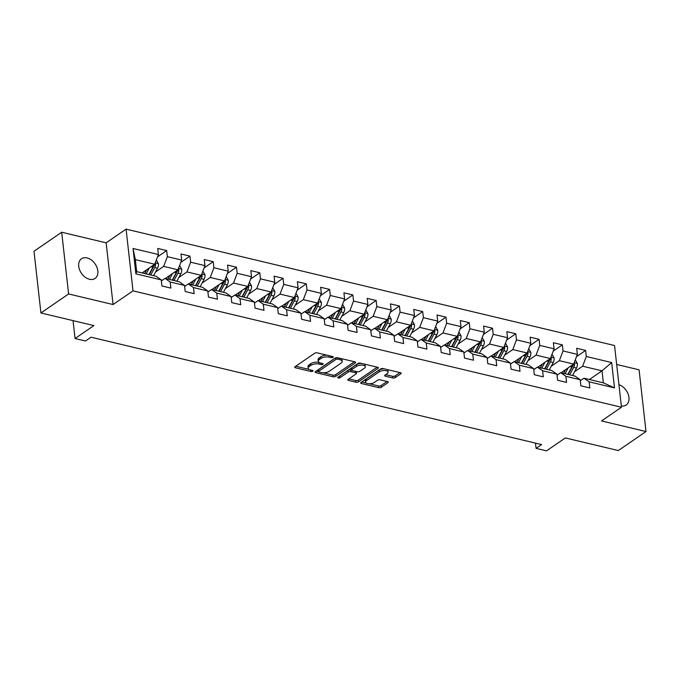 <?xml version="1.0" encoding="UTF-8"?>
<svg xmlns="http://www.w3.org/2000/svg" width="680" height="680" viewBox="0 0 680 680"><rect width="100%" height="100%" fill="white"/><g stroke="black" fill="none" stroke-linecap="round" stroke-linejoin="round"><path stroke-width="1.02" d="M333.022 357.34A1.283 0.561 173.6 0 0 333.268 356.949A1.283 0.561 173.6 0 0 332.758 356.567L317.195 352.861A1.836 0.807 173.6 0 0 314.644 353.26L295.077 366.699A1.836 0.807 173.6 0 0 294.721 367.251A1.836 0.807 173.6 0 0 295.46 367.795L311.015 371.501A1.283 0.561 173.6 0 0 312.8 371.229A1.283 0.561 173.6 0 0 313.055 370.838A1.283 0.561 173.6 0 0 312.536 370.455L310.522 369.979A5.865 2.575 173.6 0 1 308.176 368.245A5.865 2.575 173.6 0 1 309.315 366.469L310.947 365.355A5.865 2.575 173.6 0 1 319.115 364.08L321.13 364.556A1.283 0.561 173.6 0 0 322.915 364.284A1.283 0.561 173.6 0 0 323.161 363.894A1.283 0.561 173.6 0 0 322.651 363.511L320.637 363.035A5.865 2.575 173.6 0 1 318.282 361.301A5.865 2.575 173.6 0 1 319.43 359.524L321.053 358.411A5.865 2.575 173.6 0 1 329.222 357.136L331.236 357.612A1.283 0.561 173.6 0 0 333.022 357.34M87.074 257.924A11.951 8.304 55.5 0 0 81.507 258.749A11.951 8.304 55.5 0 0 79.62 269.883A11.951 8.304 55.5 0 0 89.471 279.276A11.951 8.304 55.5 0 0 95.038 278.451A11.951 8.304 55.5 0 0 96.925 267.325A11.951 8.304 55.5 0 0 87.074 257.924M392.793 377.961A1.836 0.807 173.6 0 0 395.344 377.57L400.826 373.796A1.836 0.807 173.6 0 0 401.192 373.243A1.836 0.807 173.6 0 0 400.452 372.7L383.171 368.585A1.836 0.807 173.6 0 0 380.622 368.976L361.054 382.423A1.836 0.807 173.6 0 0 360.697 382.976A1.836 0.807 173.6 0 0 361.428 383.52L378.709 387.634A1.836 0.807 173.6 0 0 381.267 387.234L387.898 382.678A1.836 0.807 173.6 0 0 388.254 382.126A1.836 0.807 173.6 0 0 387.515 381.591L380.12 379.822A1.836 0.807 173.6 0 0 377.57 380.222L374.28 382.483A4.904 2.15 173.6 0 1 368.951 383.741A4.904 2.15 173.6 0 1 365.491 382.092A4.904 2.15 173.6 0 1 366.444 380.613L379.329 371.764A4.904 2.15 173.6 0 1 384.659 370.506A4.904 2.15 173.6 0 1 388.118 372.155A4.904 2.15 173.6 0 1 387.166 373.635L385.016 375.105A1.836 0.807 173.6 0 0 384.659 375.657A1.836 0.807 173.6 0 0 385.39 376.201L392.793 377.961L392.598 376.295A1.836 0.807 173.6 0 0 395.156 375.896L399.976 372.589M68.612 293.947L113.067 304.547L106.148 242.828L61.684 232.237L68.612 293.947L40.919 312.97L93.891 325.593L75.064 338.521L85.502 341.012L91.043 337.203L541.62 444.575L536.078 448.375L546.524 450.865L565.352 437.937L618.315 450.551L646 431.536L639.081 369.818L616.675 364.48M113.067 304.547L132.999 290.853L621.469 407.243L601.537 420.937L646 431.536M355.283 362.942A1.836 0.807 173.6 0 0 355.64 362.389A1.836 0.807 173.6 0 0 354.909 361.845L337.628 357.731A1.836 0.807 173.6 0 0 335.078 358.13L315.512 371.569A1.836 0.807 173.6 0 0 315.154 372.122A1.836 0.807 173.6 0 0 315.885 372.666L333.166 376.779A1.836 0.807 173.6 0 0 335.716 376.388L355.283 362.942L355.173 361.93M360.4 363.154L377.68 367.276A1.836 0.807 173.6 0 1 378.411 367.812A1.836 0.807 173.6 0 1 378.054 368.373L358.488 381.811A1.836 0.807 173.6 0 1 355.938 382.211L348.543 380.443A1.836 0.807 173.6 0 1 347.811 379.907A1.836 0.807 173.6 0 1 348.168 379.355L356.099 373.898A1.836 0.807 173.6 0 0 356.456 373.346A1.836 0.807 173.6 0 0 355.725 372.801L350.82 371.637A1.836 0.807 173.6 0 0 348.271 372.036L340.008 377.706A1.283 0.561 173.6 0 1 338.606 378.037A1.283 0.561 173.6 0 1 337.705 377.604A1.283 0.561 173.6 0 1 337.951 377.221L357.85 363.553A1.836 0.807 173.6 0 1 360.4 363.154M40.919 312.97L34 251.251L61.684 232.237M132.999 290.853L126.081 229.134L614.55 345.534L621.469 407.243M576.47 356.694L585.616 350.404L576.665 348.271L577.354 354.365L563.031 350.948L562.343 344.862L553.392 342.728L554.072 348.815L539.75 345.406L539.07 339.311L530.119 337.178L530.799 343.273L516.477 339.855L515.797 333.769L506.846 331.636L507.526 337.722L493.204 334.313L492.524 328.219L483.573 326.085L484.254 332.18L469.931 328.763L469.242 322.677L460.292 320.543L460.981 326.629L446.658 323.221L445.969 317.126L437.019 314.993L437.699 321.087L423.376 317.671L422.697 311.584L413.746 309.451L414.426 315.537L400.103 312.128L399.423 306.034L390.473 303.9L391.153 309.995L376.83 306.578L376.15 300.492L367.2 298.358L367.88 304.445L353.558 301.036L352.869 294.942L343.918 292.817L344.607 298.902L330.284 295.486L329.596 289.399L320.646 287.266L321.325 293.352L307.003 289.944L306.323 283.857L297.373 281.724L298.052 287.81L283.73 284.393L283.05 278.307L274.1 276.173L274.779 282.26L260.457 278.851L259.777 272.765L250.818 270.631L251.506 276.718L237.184 273.3L236.496 267.214L227.545 265.081L228.233 271.167L213.911 267.758L213.222 261.673L204.272 259.539L204.952 265.625L190.63 262.208L189.95 256.122L180.999 253.988L181.679 260.075L167.356 256.666L166.677 250.58L157.726 248.447L158.406 254.532L133.042 248.489L135.889 273.844L136.68 271.635L156.069 276.258L161.254 279.888L161.933 285.974L170.884 288.107L170.204 282.022L165.028 278.392L179.35 281.8L184.526 285.43L185.206 291.516L194.157 293.649L193.477 287.563L188.3 283.934L202.623 287.351L207.799 290.981L208.48 297.067L217.439 299.2L216.75 293.114L211.573 289.484L225.896 292.893L231.073 296.523L231.761 302.608L240.712 304.742L240.023 298.656L234.847 295.026L249.169 298.444L254.346 302.073L255.034 308.159L263.984 310.293L263.304 304.207L258.12 300.577L272.442 303.986L277.627 307.615L278.307 313.701L287.257 315.834L286.577 309.749L281.401 306.119L295.724 309.536L300.9 313.166L301.58 319.251L310.53 321.385L309.85 315.299L304.674 311.67L318.997 315.078L324.173 318.707L324.853 324.793L333.812 326.927L333.124 320.841L327.947 317.212L342.269 320.628L347.446 324.258L348.135 330.344L357.085 332.477L356.397 326.383L351.22 322.762L365.543 326.171L370.719 329.8L371.407 335.886L380.358 338.019L379.678 331.933L374.493 328.304L388.815 331.721L394 335.35L394.68 341.436L403.631 343.57L402.951 337.475L397.774 333.854L412.097 337.263L417.274 340.892L417.953 346.978L426.904 349.112L426.224 343.026L421.048 339.397L435.37 342.813L440.546 346.434L441.226 352.529L450.185 354.662L449.497 348.568L444.32 344.947L458.643 348.355L463.819 351.985L464.508 358.071L473.458 360.204L472.77 354.118L467.594 350.489L481.916 353.906L487.092 357.527L487.781 363.622L496.731 365.755L496.052 359.661L490.866 356.031L505.189 359.448L510.374 363.077L511.054 369.163L520.005 371.297L519.325 365.211L514.148 361.582L528.471 364.99L533.647 368.62L534.327 374.714L543.277 376.848L542.597 370.753L537.421 367.124L551.744 370.541L556.92 374.17L557.6 380.256L566.559 382.389L565.87 376.303L560.694 372.674L575.016 376.082L580.193 379.712L580.881 385.806L589.832 387.94L589.144 381.846L583.967 378.216L603.364 382.84L602.021 370.829L582.624 366.214L574.498 371.79M585.616 350.404L586.304 356.499L611.668 362.542L614.508 387.889L589.144 381.846M580.193 379.712L565.87 376.303M556.92 374.17L542.597 370.753M533.647 368.62L519.325 365.211M510.374 363.077L496.052 359.661M487.092 357.527L472.77 354.118M463.819 351.985L449.497 348.568M440.546 346.434L426.224 343.026M417.274 340.892L402.951 337.475M394 335.35L379.678 331.933M370.719 329.8L356.397 326.383M347.446 324.258L333.124 320.841M324.173 318.707L309.85 315.299M300.9 313.166L286.577 309.749M277.627 307.615L263.304 304.207M254.346 302.073L240.023 298.656M231.073 296.523L216.75 293.114M207.799 290.981L193.477 287.563M184.526 285.43L170.204 282.022M161.254 279.888L135.889 273.844M551.225 366.248L559.351 360.663L573.673 364.08L561.034 372.759M557.031 375.19L560.694 372.674M573.673 364.08L577.354 354.365M559.351 360.663L563.031 350.948M527.952 360.697L536.069 355.122L550.392 358.53L537.761 367.208M533.758 369.639L537.421 367.124M550.392 358.53L554.072 348.815M536.069 355.122L539.75 345.406M504.671 355.155L512.796 349.571L527.119 352.988L514.488 361.666M510.485 364.098L514.148 361.582M527.119 352.988L530.799 343.273M512.796 349.571L516.477 339.855M481.397 349.605L489.523 344.029L503.846 347.438L491.215 356.116M487.212 358.547L490.866 356.031M503.846 347.438L507.526 337.722M489.523 344.029L493.204 334.313M458.125 344.063L466.25 338.478L480.573 341.896L467.942 350.574M463.938 353.005L467.594 350.489M480.573 341.896L484.254 332.18M466.25 338.478L469.931 328.763M434.851 338.512L442.977 332.936L457.3 336.345L444.66 345.024M440.657 347.454L444.32 344.947M457.3 336.345L460.981 326.629M442.977 332.936L446.658 323.221M411.578 332.971L419.696 327.386L434.019 330.803L421.387 339.481M417.384 341.912L421.048 339.397M434.019 330.803L437.699 321.087M419.696 327.386L423.376 317.671M388.297 327.42L396.423 321.844L410.745 325.252L398.115 333.931M394.111 336.362L397.774 333.854M410.745 325.252L414.426 315.537M396.423 321.844L400.103 312.128M365.024 321.878L373.15 316.293L387.473 319.71L374.841 328.389M370.838 330.82L374.493 328.304M387.473 319.71L391.153 309.995M373.15 316.293L376.83 306.578M341.751 316.327L349.877 310.751L364.2 314.16L351.569 322.839M347.565 325.269L351.22 322.762M364.2 314.16L367.88 304.445M349.877 310.751L353.558 301.036M318.478 310.786L326.596 305.201L340.926 308.618L328.287 317.297M324.284 319.727L327.947 317.212M340.926 308.618L344.607 298.902M326.596 305.201L330.284 295.486M295.205 305.235L303.322 299.659L317.645 303.067L305.014 311.746M301.01 314.177L304.674 311.67M317.645 303.067L321.325 293.352M303.322 299.659L307.003 289.944M271.923 299.693L280.05 294.108L294.372 297.525L281.741 306.204M277.738 308.635L281.401 306.119M294.372 297.525L298.052 287.81M280.05 294.108L283.73 284.393M248.65 294.142L256.776 288.567L271.099 291.975L258.468 300.653M254.464 303.084L258.12 300.577M271.099 291.975L274.779 282.26M256.776 288.567L260.457 278.851M225.377 288.6L233.503 283.016L247.826 286.433L235.195 295.111M231.191 297.543L234.847 295.026M247.826 286.433L251.506 276.718M233.503 283.016L237.184 273.3M202.105 283.05L210.222 277.474L224.553 280.882L211.913 289.561M207.91 291.992L211.573 289.484M224.553 280.882L228.233 271.167M210.222 277.474L213.911 267.758M178.831 277.508L186.949 271.923L201.271 275.341L188.641 284.019M184.637 286.45L188.3 283.934M201.271 275.341L204.952 265.625M186.949 271.923L190.63 262.208M155.55 271.957L163.676 266.381L177.998 269.79L165.368 278.469M161.364 280.899L165.028 278.392M177.998 269.79L181.679 260.075M163.676 266.381L167.356 256.666M133.042 248.489L135.328 259.624L154.726 264.248L142.094 272.926M154.726 264.248L158.406 254.532M106.148 242.828L126.081 229.134M535.491 443.113L536.078 448.375M73.058 320.628L75.064 338.521M135.328 259.624L136.68 271.635M589.381 379.508L602.021 370.829L611.668 362.542M580.312 380.732L583.967 378.216M614.508 387.889L603.364 382.84M582.624 366.214L586.304 356.499M157.522 256.861L166.677 250.58M180.795 262.412L189.95 256.122M204.068 267.954L213.222 261.673M227.35 273.504L236.496 267.214M250.623 279.047L259.777 272.765M273.896 284.597L283.05 278.307M297.168 290.139L306.323 283.857M320.442 295.69L329.596 289.399M343.723 301.231L352.869 294.942M366.996 306.782L376.15 300.492M390.269 312.324L399.423 306.034M413.542 317.875L422.697 311.584M436.815 323.416L445.969 317.126M460.096 328.967L469.242 322.677M483.369 334.509L492.524 328.219M506.642 340.059L515.797 333.769M529.915 345.601L539.07 339.311M553.188 351.152L562.343 344.862M621.333 405.986A11.951 8.304 55.5 0 0 626.178 405.017A11.951 8.304 55.5 0 0 628.218 394.298A11.951 8.304 55.5 0 0 618.944 384.693M327.114 355.224A5.865 2.575 173.6 0 0 320.866 356.736L321.053 358.411M318.282 361.301L318.096 359.626A5.865 2.575 173.6 0 1 319.243 357.858L320.866 356.736M308.176 368.245L307.989 366.571A5.865 2.575 173.6 0 1 309.128 364.803L310.76 363.681A5.865 2.575 173.6 0 1 318.928 362.414L319.183 362.474M295.749 366.24L309.077 369.418M323.06 372.75L332.979 375.113A1.836 0.807 173.6 0 0 335.529 374.714L354.433 361.734M316.175 371.11L318.512 371.671M337.714 359.159A1.283 0.561 173.6 0 0 335.928 359.44L318.758 371.238A1.283 0.561 173.6 0 0 318.503 371.62A1.283 0.561 173.6 0 0 319.022 372.002L321.147 372.512A5.865 2.575 173.6 0 0 329.307 371.238L341.046 363.171A5.865 2.575 173.6 0 0 342.193 361.403A5.865 2.575 173.6 0 0 339.839 359.669L337.714 359.159L337.552 357.714M318.503 371.62L318.317 369.954A1.283 0.561 173.6 0 1 318.572 369.572L335.597 357.867M342.193 361.403L342.006 359.728A5.865 2.575 173.6 0 0 341.105 358.555M377.204 367.157L358.3 380.146L358.488 381.811M348.832 378.896L355.75 380.545A1.836 0.807 173.6 0 0 358.3 380.146M356.456 373.346L356.269 371.679A1.836 0.807 173.6 0 0 356.209 371.51M351.671 370.217L350.633 369.971A1.836 0.807 173.6 0 0 348.083 370.362L339.822 376.04L340.008 377.706M339.371 376.244A1.283 0.561 173.6 0 0 339.822 376.04M364.335 368.245A4.904 2.15 173.6 0 0 365.287 366.767A4.904 2.15 173.6 0 0 361.837 365.118A4.904 2.15 173.6 0 0 356.499 366.375L351.959 369.495A1.836 0.807 173.6 0 0 351.602 370.048A1.836 0.807 173.6 0 0 352.342 370.591L357.247 371.756A1.836 0.807 173.6 0 0 359.796 371.356L364.335 368.245M365.287 366.767L365.1 365.092A4.904 2.15 173.6 0 0 364.31 364.089M361.607 363.443A4.904 2.15 173.6 0 0 356.311 364.709L356.499 366.375M351.602 370.048L351.416 368.381A1.836 0.807 173.6 0 1 351.773 367.829L356.311 364.709M385.688 374.646L392.598 376.295M388.118 372.155L387.931 370.481A4.904 2.15 173.6 0 0 387.269 369.563M384.2 368.824A4.904 2.15 173.6 0 0 379.142 370.099L379.329 371.764M365.491 382.092L365.304 380.426A4.904 2.15 173.6 0 1 366.256 378.947L379.142 370.099M369.223 383.75L378.522 385.968A1.836 0.807 173.6 0 0 381.08 385.569L387.039 381.471M361.726 381.964L366.154 383.019M146.625 269.815L145.053 272.765A11.857 6.766 103.4 0 1 144.627 273.53M149.251 268.014L146.132 273.887M156.349 259.964L158.448 263.712A4.947 2.822 103.4 0 1 157.531 268.234L153.587 275.663M150.756 274.992L154.7 267.554A4.947 2.822 -76.6 0 0 155.618 264.375L154.029 265.472A2.525 1.436 103.4 0 1 153.706 266.288L149.685 273.861A11.857 6.766 103.4 0 1 149.251 274.626M153.68 264.962A4.947 2.822 103.4 0 1 152.906 267.129L148.963 274.558M155.618 264.375L155.1 263.245M169.898 275.357L168.334 278.307A11.857 6.766 103.4 0 1 167.9 279.072M172.524 273.555L169.405 279.429M179.622 265.506L181.73 269.254A4.947 2.822 103.4 0 1 180.804 273.776L176.859 281.214M174.029 280.534L177.973 273.105A4.947 2.822 -76.6 0 0 178.899 269.926L177.302 271.023A2.525 1.436 103.4 0 1 176.978 271.83L172.958 279.412A11.857 6.766 103.4 0 1 172.524 280.177M176.953 270.512A4.947 2.822 103.4 0 1 176.179 272.68L172.236 280.109M178.899 269.926L178.381 268.796M193.171 280.908L191.607 283.857A11.857 6.766 103.4 0 1 191.173 284.623M195.797 279.106L192.678 284.979M202.895 271.056L205.003 274.805A4.947 2.822 103.4 0 1 204.085 279.327L200.141 286.756M197.302 286.084L201.246 278.647A4.947 2.822 -76.6 0 0 202.172 275.468L200.575 276.565A2.525 1.436 103.4 0 1 200.251 277.38L196.231 284.954A11.857 6.766 103.4 0 1 195.797 285.719M200.234 276.054A4.947 2.822 103.4 0 1 199.461 278.222L195.508 285.651M202.172 275.468L201.654 274.337M216.444 286.45L214.88 289.399A11.857 6.766 103.4 0 1 214.446 290.164M219.071 284.648L215.951 290.522M226.176 276.599L228.276 280.347A4.947 2.822 103.4 0 1 227.358 284.869L223.414 292.306M220.575 291.626L224.519 284.197A4.947 2.822 -76.6 0 0 225.446 281.019L223.856 282.115A2.525 1.436 103.4 0 1 223.533 282.923L219.504 290.504A11.857 6.766 103.4 0 1 219.071 291.269M223.507 281.605A4.947 2.822 103.4 0 1 222.734 283.764L218.79 291.201M225.446 281.019L224.927 279.888M239.725 292L238.153 294.95A11.857 6.766 103.4 0 1 237.72 295.715M242.344 290.19L239.224 296.072M249.45 282.149L251.549 285.898A4.947 2.822 103.4 0 1 250.631 290.42L246.687 297.849M243.848 297.177L247.8 289.74A4.947 2.822 -76.6 0 0 248.719 286.56L247.129 287.657A2.525 1.436 103.4 0 1 246.806 288.473L242.777 296.047A11.857 6.766 103.4 0 1 242.352 296.811M246.78 287.147A4.947 2.822 103.4 0 1 246.007 289.315L242.063 296.743M248.719 286.56L248.2 285.43M262.999 297.543L261.426 300.492A11.857 6.766 103.4 0 1 261.001 301.257M265.625 295.74L262.505 301.614M272.723 287.691L274.822 291.44A4.947 2.822 103.4 0 1 273.904 295.962L269.96 303.399M267.129 302.719L271.074 295.29A4.947 2.822 -76.6 0 0 271.991 292.111L270.402 293.207A2.525 1.436 103.4 0 1 270.079 294.015L266.058 301.597A11.857 6.766 103.4 0 1 265.625 302.362M270.053 292.697A4.947 2.822 103.4 0 1 269.28 294.856L265.336 302.294M271.991 292.111L271.473 290.981M286.272 303.093L284.707 306.043A11.857 6.766 103.4 0 1 284.274 306.808M288.898 301.282L285.778 307.164M295.995 293.241L298.103 296.99A4.947 2.822 103.4 0 1 297.177 301.512L293.233 308.941M290.402 308.269L294.346 300.832A4.947 2.822 -76.6 0 0 295.273 297.653L293.675 298.75A2.525 1.436 103.4 0 1 293.352 299.565L289.332 307.139A11.857 6.766 103.4 0 1 288.898 307.904M293.326 298.24A4.947 2.822 103.4 0 1 292.553 300.407L288.609 307.836M295.273 297.653L294.754 296.523M309.545 308.635L307.981 311.584A11.857 6.766 103.4 0 1 307.547 312.35M312.171 306.833L309.051 312.707M319.269 298.784L321.376 302.532A4.947 2.822 103.4 0 1 320.458 307.054L316.514 314.483M313.675 313.811L317.62 306.382A4.947 2.822 -76.6 0 0 318.546 303.203L316.948 304.3A2.525 1.436 103.4 0 1 316.625 305.107L312.604 312.69A11.857 6.766 103.4 0 1 312.171 313.454M316.608 303.79A4.947 2.822 103.4 0 1 315.834 305.949L311.882 313.387M318.546 303.203L318.027 302.073M332.817 314.185L331.253 317.135A11.857 6.766 103.4 0 1 330.82 317.9M335.444 312.375L332.325 318.257M342.55 304.334L344.649 308.082A4.947 2.822 103.4 0 1 343.731 312.604L339.787 320.034M336.949 319.362L340.892 311.925A4.947 2.822 -76.6 0 0 341.819 308.745L340.229 309.842A2.525 1.436 103.4 0 1 339.906 310.658L335.877 318.231A11.857 6.766 103.4 0 1 335.444 318.997M339.881 309.332A4.947 2.822 103.4 0 1 339.107 311.5L335.163 318.928M341.819 308.745L341.3 307.615M356.099 319.727L354.526 322.677A11.857 6.766 103.4 0 1 354.093 323.442M358.717 317.925L355.598 323.799M365.823 309.876L367.923 313.625A4.947 2.822 103.4 0 1 367.004 318.147L363.06 325.575M360.221 324.904L364.174 317.475A4.947 2.822 -76.6 0 0 365.092 314.296L363.502 315.392A2.525 1.436 103.4 0 1 363.179 316.2L359.15 323.782A11.857 6.766 103.4 0 1 358.725 324.547M363.154 314.882A4.947 2.822 103.4 0 1 362.38 317.041L358.436 324.479M365.092 314.296L364.574 313.166M379.372 325.278L377.808 328.227A11.857 6.766 103.4 0 1 377.375 328.993M381.999 323.468L378.879 329.35M389.096 315.426L391.195 319.175A4.947 2.822 103.4 0 1 390.277 323.697L386.333 331.126M383.503 330.446L387.447 323.017A4.947 2.822 -76.6 0 0 388.365 319.838L386.775 320.935A2.525 1.436 103.4 0 1 386.452 321.75L382.432 329.324A11.857 6.766 103.4 0 1 381.999 330.089M386.427 320.425A4.947 2.822 103.4 0 1 385.653 322.592L381.709 330.021M388.365 319.838L387.846 318.707M402.645 330.82L401.081 333.769A11.857 6.766 103.4 0 1 400.648 334.534M405.272 329.018L402.152 334.892M412.369 320.969L414.477 324.717A4.947 2.822 103.4 0 1 413.559 329.239L409.606 336.668M406.776 335.997L410.72 328.567A4.947 2.822 -76.6 0 0 411.647 325.389L410.048 326.485A2.525 1.436 103.4 0 1 409.725 327.293L405.705 334.875A11.857 6.766 103.4 0 1 405.272 335.639M409.7 325.975A4.947 2.822 103.4 0 1 408.926 328.134L404.982 335.572M411.647 325.389L411.128 324.258M425.918 336.362L424.354 339.32A11.857 6.766 103.4 0 1 423.921 340.085M428.545 334.56L425.425 340.442M435.642 326.51L437.75 330.259A4.947 2.822 103.4 0 1 436.832 334.789L432.888 342.219M430.049 341.538L433.993 334.109A4.947 2.822 -76.6 0 0 434.92 330.93L433.322 332.027A2.525 1.436 103.4 0 1 432.999 332.843L428.978 340.416A11.857 6.766 103.4 0 1 428.545 341.181M432.981 331.517A4.947 2.822 103.4 0 1 432.208 333.684L428.255 341.113M434.92 330.93L434.401 329.8M449.191 341.912L447.627 344.862A11.857 6.766 103.4 0 1 447.193 345.627M451.817 340.111L448.698 345.984M458.923 332.061L461.023 335.809A4.947 2.822 103.4 0 1 460.105 340.332L456.161 347.76M453.322 347.089L457.266 339.66A4.947 2.822 -76.6 0 0 458.192 336.481L456.603 337.569A2.525 1.436 103.4 0 1 456.28 338.385L452.251 345.967A11.857 6.766 103.4 0 1 451.817 346.732M456.254 337.059A4.947 2.822 103.4 0 1 455.481 339.226L451.537 346.664M458.192 336.481L457.674 335.35M472.473 347.454L470.9 350.412A11.857 6.766 103.4 0 1 470.466 351.177M475.09 345.652L471.971 351.534M482.196 337.603L484.296 341.351A4.947 2.822 103.4 0 1 483.378 345.874L479.434 353.311M476.595 352.631L480.548 345.202A4.947 2.822 -76.6 0 0 481.465 342.023L479.876 343.12A2.525 1.436 103.4 0 1 479.553 343.935L475.524 351.509A11.857 6.766 103.4 0 1 475.099 352.274M479.527 342.609A4.947 2.822 103.4 0 1 478.754 344.777L474.81 352.206M481.465 342.023L480.947 340.892M495.745 353.005L494.181 355.954A11.857 6.766 103.4 0 1 493.748 356.719M498.372 351.203L495.252 357.076M505.469 343.153L507.569 346.902A4.947 2.822 103.4 0 1 506.651 351.424L502.707 358.853M499.877 358.181L503.82 350.744A4.947 2.822 -76.6 0 0 504.738 347.574L503.149 348.661A2.525 1.436 103.4 0 1 502.826 349.477L498.805 357.059A11.857 6.766 103.4 0 1 498.372 357.825M502.8 348.151A4.947 2.822 103.4 0 1 502.027 350.319L498.083 357.756M504.738 347.574L504.22 346.443M519.019 358.547L517.454 361.505A11.857 6.766 103.4 0 1 517.021 362.27M521.645 356.745L518.525 362.627M528.742 348.695L530.851 352.444A4.947 2.822 103.4 0 1 529.933 356.966L525.98 364.403M523.149 363.724L527.093 356.295A4.947 2.822 -76.6 0 0 528.02 353.115L526.422 354.212A2.525 1.436 103.4 0 1 526.099 355.019L522.078 362.601A11.857 6.766 103.4 0 1 521.645 363.366M526.073 353.702A4.947 2.822 103.4 0 1 525.3 355.87L521.356 363.298M528.02 353.115L527.501 351.985M542.292 364.098L540.727 367.047A11.857 6.766 103.4 0 1 540.294 367.812M544.918 362.296L541.798 368.169M552.015 354.246L554.123 357.995A4.947 2.822 103.4 0 1 553.206 362.517L549.262 369.945M546.423 369.274L550.366 361.837A4.947 2.822 -76.6 0 0 551.293 358.666L549.695 359.754A2.525 1.436 103.4 0 1 549.372 360.57L545.351 368.152A11.857 6.766 103.4 0 1 544.918 368.917M549.355 359.244A4.947 2.822 103.4 0 1 548.582 361.411L544.629 368.849M551.293 358.666L550.774 357.536M565.564 369.639L564 372.598A11.857 6.766 103.4 0 1 563.567 373.363M568.191 367.837L565.071 373.719M575.297 359.788L577.396 363.536A4.947 2.822 103.4 0 1 576.479 368.058L572.534 375.496M569.696 374.816L573.639 367.387A4.947 2.822 -76.6 0 0 574.566 364.208L572.976 365.304A2.525 1.436 103.4 0 1 572.654 366.112L568.625 373.694A11.857 6.766 103.4 0 1 568.191 374.459M572.628 364.795A4.947 2.822 103.4 0 1 571.854 366.962L567.91 374.391M574.566 364.208L574.048 363.077M329.06 355.691L329.222 357.136M319.243 357.858L319.43 359.524M320.969 363.111L321.13 364.556M318.928 362.414L319.115 364.08M310.76 363.681L310.947 365.355M309.128 364.803L309.315 366.469M310.853 370.056L311.015 371.501M295.315 366.537L295.46 367.795M331.075 356.167L331.236 357.612M335.529 374.714L335.716 376.388M332.979 375.113L333.166 376.779M315.75 371.407L315.885 372.666M335.75 357.816L335.928 359.44M318.572 369.572L318.758 371.238M339.677 358.216L339.839 359.669M377.944 367.353L378.054 368.373M355.75 380.545L355.938 382.211M348.406 379.185L348.543 380.443M355.563 371.356L355.725 372.801M350.633 369.971L350.82 371.637M348.083 370.362L348.271 372.036M351.773 367.829L351.959 369.495M385.254 374.944L385.39 376.201M366.256 378.947L366.444 380.613M387.778 381.667L387.898 382.678M381.08 385.569L381.267 387.234M378.522 385.968L378.709 387.634M361.293 382.262L361.428 383.52M400.716 372.784L400.826 373.796M395.156 375.896L395.344 377.57M158.406 263.619L155.252 262.863M152.906 267.129L151.138 266.704M157.531 268.234L154.7 267.554M181.679 269.161L178.525 268.413M176.179 272.68L174.42 272.255M180.804 273.776L177.973 273.105M204.952 274.712L201.798 273.955M199.461 278.222L197.693 277.797M204.085 279.327L201.246 278.647M228.233 280.253L225.072 279.505M222.734 283.764L220.966 283.348M227.358 284.869L224.519 284.197M251.506 285.804L248.345 285.048M246.007 289.315L244.239 288.889M250.631 290.42L247.8 289.74M274.779 291.346L271.626 290.598M269.28 294.856L267.512 294.44M273.904 295.962L271.074 295.29M298.052 296.897L294.899 296.14M292.553 300.407L290.793 299.982M297.177 301.512L294.346 300.832M321.325 302.438L318.172 301.69M315.834 305.949L314.067 305.532M320.458 307.054L317.62 306.382M344.607 307.989L341.445 307.232M339.107 311.5L337.339 311.075M343.731 312.604L340.892 311.925M367.88 313.531L364.718 312.783M362.38 317.041L360.613 316.625M367.004 318.147L364.174 317.475M391.153 319.082L388 318.325M385.653 322.592L383.885 322.167M390.277 323.697L387.447 323.017M414.426 324.624L411.273 323.875M408.926 328.134L407.167 327.717M413.559 329.239L410.72 328.567M437.699 330.174L434.546 329.418M432.208 333.684L430.44 333.26M436.832 334.789L433.993 334.109M460.981 335.716L457.818 334.968M455.481 339.226L453.713 338.81M460.105 340.332L457.266 339.66M484.254 341.267L481.091 340.51M478.754 344.777L476.986 344.352M483.378 345.874L480.548 345.202M507.526 346.808L504.373 346.06M502.027 350.319L500.259 349.902M506.651 351.424L503.82 350.744M530.799 352.359L527.646 351.602M525.3 355.87L523.54 355.445M529.933 356.966L527.093 356.295M554.072 357.901L550.919 357.144M548.582 361.411L546.813 360.995M553.206 362.517L550.366 361.837M577.354 363.443L574.192 362.695M571.854 366.962L570.087 366.537M576.479 368.058L573.639 367.387"/></g></svg>
